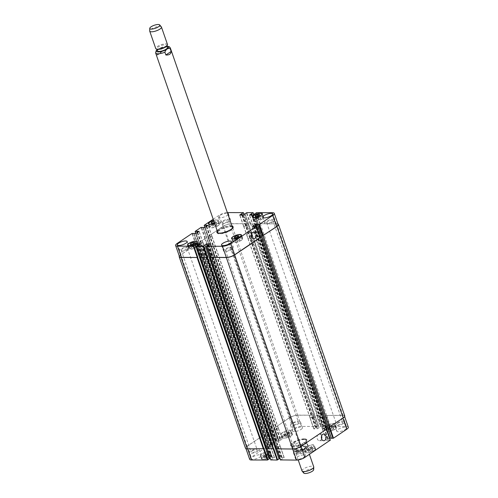 <?xml version="1.0" encoding="UTF-8"?>
<svg xmlns="http://www.w3.org/2000/svg" width="498" height="498" viewBox="0 0 498 498"><rect width="100%" height="100%" fill="white"/><g stroke="black" fill="none" stroke-linecap="round" stroke-linejoin="round"><path stroke-width="0.37" stroke-dasharray="2.49 1.87" d="M156.129 50.678L155.725 52.178L156.689 54.973L161.987 51.412L161.022 48.617L159.111 48.443L157.169 49.7M156.689 54.973C157.866 55.172 159.634 53.983 161.987 51.412M217.084 232.547A8.534 2.59 -19.1 0 0 217.122 232.927A8.534 2.59 -19.1 0 0 219.662 233.848A8.534 2.59 -19.1 0 0 228.812 231.452A8.534 2.59 -19.1 0 0 233.257 227.337A8.534 2.59 -19.1 0 0 233.058 227.02M232.174 226.571A8.534 2.59 -19.1 0 0 224.343 227.686A8.534 2.59 -19.1 0 0 217.501 231.651M218.112 233.027A7.763 2.359 -19.1 0 0 220.166 233.512A7.763 2.359 -19.1 0 0 227.879 231.607A7.763 2.359 -19.1 0 0 232.547 228.028M232.529 227.592A7.763 2.359 -19.1 0 0 224.424 227.903A7.763 2.359 -19.1 0 0 217.856 232.672M217.265 230.954A8.534 2.59 160.9 0 1 224.1 226.982A8.534 2.59 160.9 0 1 231.931 225.874M167.471 47.435A5.241 1.594 -19.1 0 0 161.999 47.646A5.241 1.594 -19.1 0 0 157.573 50.864M166.214 46.457A5.241 1.594 -19.1 0 0 166.749 45.343A5.241 1.594 -19.1 0 0 161.277 45.555A5.241 1.594 -19.1 0 0 156.845 48.767A5.241 1.594 -19.1 0 0 157.953 49.314M167.49 44.521A6.206 1.886 -19.1 0 0 161.003 44.77A6.206 1.886 -19.1 0 0 155.756 48.58M161.333 26.867A6.206 1.886 -19.1 0 0 154.959 27.315A6.206 1.886 -19.1 0 0 149.68 30.907M306.762 443.027L307.727 445.822L307.291 447.36L304.34 449.557L302.429 449.383L301.464 446.588L306.762 443.027C305.585 442.828 303.817 444.017 301.464 446.588M292.289 446.563L293.26 449.358C295.663 450.024 297.431 448.835 298.557 445.797L297.586 443.002L292.289 446.563C292.507 443.986 294.274 442.803 297.586 443.002M304.284 438.844A8.534 2.59 -19.1 0 0 295.133 441.24A8.534 2.59 -19.1 0 0 290.683 445.355A8.534 2.59 -19.1 0 0 299.597 445.007A8.534 2.59 -19.1 0 0 306.818 439.765A8.534 2.59 -19.1 0 0 304.284 438.844M304.521 439.541A8.534 2.59 -19.1 0 0 295.37 441.944A8.534 2.59 -19.1 0 0 290.925 446.052A8.534 2.59 -19.1 0 0 299.84 445.71A8.534 2.59 -19.1 0 0 307.061 440.462A8.534 2.59 -19.1 0 0 304.521 439.541M303.78 439.18A7.763 2.359 -19.1 0 0 295.457 441.365A7.763 2.359 -19.1 0 0 291.417 445.1A7.763 2.359 -19.1 0 0 299.522 444.789A7.763 2.359 -19.1 0 0 306.083 440.02A7.763 2.359 -19.1 0 0 303.78 439.18M304.322 446.569A5.241 1.594 160.9 0 1 305.878 447.136A5.241 1.594 160.9 0 1 301.452 450.354A5.241 1.594 160.9 0 1 295.98 450.565A5.241 1.594 160.9 0 1 298.707 448.038A5.241 1.594 160.9 0 1 304.322 446.569M305.05 448.667A5.241 1.594 160.9 0 1 305.498 448.686A5.241 1.594 160.9 0 1 306.606 449.233A5.241 1.594 160.9 0 1 302.174 452.445A5.241 1.594 160.9 0 1 296.702 452.657A5.241 1.594 160.9 0 1 297.238 451.543A5.241 1.594 160.9 0 1 305.05 448.667M305.853 448.748A6.206 1.886 160.9 0 1 306.382 448.773A6.206 1.886 160.9 0 1 307.696 449.42A6.206 1.886 160.9 0 1 302.448 453.23A6.206 1.886 160.9 0 1 295.961 453.479A6.206 1.886 160.9 0 1 296.596 452.159A6.206 1.886 160.9 0 1 305.853 448.748M302.006 470.94A6.206 1.886 160.9 0 1 305.243 467.946A6.206 1.886 160.9 0 1 311.897 466.203A6.206 1.886 160.9 0 1 313.74 466.875M303.78 473.1A5.279 1.6 160.9 0 1 306.177 470.523A5.279 1.6 160.9 0 1 312.09 468.911A5.279 1.6 160.9 0 1 313.684 469.67M251.664 234.01A3.324 2.39 90.1 0 0 249.51 232.105A3.324 2.39 90.1 0 0 247.35 236.88A3.324 2.39 90.1 0 0 249.492 238.754A3.324 2.39 90.1 0 0 251.658 236.867M321.596 435.955A3.324 2.39 90.1 0 0 319.442 434.051A3.324 2.39 90.1 0 0 317.282 438.825A3.324 2.39 90.1 0 0 319.423 440.699A3.324 2.39 90.1 0 0 321.59 438.813M260.336 218.946L258.101 219.873L256.383 219.867L256.912 218.933L259.153 218.012L260.865 218.012L260.336 218.946L259.128 215.453M256.887 216.375L258.101 219.873M255.175 216.375L256.383 219.867M256.022 216.375L256.912 218.933M258.375 215.765L259.153 218.012M259.651 214.52L260.865 218.012M216.294 225.613L214.053 226.54L212.341 226.534L212.87 225.606L215.105 224.679L216.823 224.679L216.294 225.613L215.086 222.12L214.314 222.438M212.845 223.048L214.053 226.54M211.133 223.042L212.341 226.534M211.98 223.042L212.87 225.606M216.823 224.679L215.609 221.187L213.897 221.18L215.105 224.679M215.609 221.187L215.086 222.12M195.409 246.921L193.168 247.848L191.456 247.842L191.985 246.915L194.22 245.987L195.932 245.987L195.409 246.921L194.201 243.429M191.96 244.356L193.168 247.848M190.248 244.35L191.456 247.842M191.095 244.35L191.985 246.915M193.442 243.74L194.22 245.987M194.724 242.495L195.932 245.987M239.451 240.254L237.21 241.181L235.498 241.175L236.027 240.241L238.262 239.32L239.98 239.32L239.451 240.254L238.243 236.762M236.002 237.683L237.21 241.181M234.29 237.683L235.498 241.175M235.137 237.683L236.027 240.241M237.49 237.073L238.262 239.32M238.766 235.828L239.98 239.32M217.956 225.619A4.849 1.475 160.9 0 1 213.119 227.53A4.849 1.475 160.9 0 1 210 227.194A4.849 1.475 160.9 0 1 214.096 224.218A4.849 1.475 160.9 0 1 219.164 224.019A4.849 1.475 160.9 0 1 217.956 225.619M214.588 223.229A4.849 1.475 -19.1 0 0 216.742 222.12A4.849 1.475 -19.1 0 0 217.956 220.527A4.849 1.475 -19.1 0 0 213.636 220.483M218.224 225.619A5.241 1.594 160.9 0 1 213.001 227.686A5.241 1.594 160.9 0 1 209.633 227.325A5.241 1.594 160.9 0 1 214.059 224.106A5.241 1.594 160.9 0 1 219.531 223.895A5.241 1.594 160.9 0 1 218.224 225.619M213.598 220.371A5.241 1.594 160.9 0 1 218.323 220.402A5.241 1.594 160.9 0 1 217.016 222.12A5.241 1.594 160.9 0 1 214.626 223.347M261.998 218.946A4.849 1.475 160.9 0 1 257.161 220.863A4.849 1.475 160.9 0 1 254.042 220.527A4.849 1.475 160.9 0 1 258.145 217.545A4.849 1.475 160.9 0 1 263.205 217.352A4.849 1.475 160.9 0 1 261.998 218.946M262.265 218.952A5.241 1.594 160.9 0 1 257.043 221.019A5.241 1.594 160.9 0 1 253.675 220.651A5.241 1.594 160.9 0 1 258.101 217.439A5.241 1.594 160.9 0 1 263.573 217.228A5.241 1.594 160.9 0 1 262.265 218.952M241.113 240.26A4.849 1.475 160.9 0 1 236.276 242.171A4.849 1.475 160.9 0 1 233.157 241.835A4.849 1.475 160.9 0 1 237.253 238.859A4.849 1.475 160.9 0 1 242.321 238.66A4.849 1.475 160.9 0 1 241.113 240.26M241.381 240.26A5.241 1.594 160.9 0 1 236.158 242.327A5.241 1.594 160.9 0 1 232.79 241.966A5.241 1.594 160.9 0 1 237.216 238.747A5.241 1.594 160.9 0 1 242.688 238.536A5.241 1.594 160.9 0 1 241.381 240.26M197.065 246.927A4.849 1.475 160.9 0 1 192.234 248.844A4.849 1.475 160.9 0 1 189.109 248.502A4.849 1.475 160.9 0 1 193.212 245.526A4.849 1.475 160.9 0 1 198.279 245.327A4.849 1.475 160.9 0 1 197.065 246.927M197.339 246.927A5.241 1.594 160.9 0 1 192.116 248.994A5.241 1.594 160.9 0 1 188.742 248.633A5.241 1.594 160.9 0 1 193.174 245.414A5.241 1.594 160.9 0 1 198.646 245.203A5.241 1.594 160.9 0 1 197.339 246.927M229.142 221.479A5.241 1.594 160.9 0 1 223.926 223.546A5.241 1.594 160.9 0 1 220.552 223.179A5.241 1.594 160.9 0 1 224.984 219.967A5.241 1.594 160.9 0 1 230.456 219.755A5.241 1.594 160.9 0 1 229.142 221.479M223.241 221.461A3.249 0.99 -19.1 0 0 222.432 222.531A3.249 0.99 -19.1 0 0 225.824 222.401A3.249 0.99 -19.1 0 0 228.576 220.402A3.249 0.99 -19.1 0 0 226.484 220.178A3.249 0.99 -19.1 0 0 223.241 221.461M228.065 214.713A5.241 1.594 160.9 0 1 227.088 215.534A5.241 1.594 160.9 0 1 221.865 217.607A5.241 1.594 160.9 0 1 218.498 217.24A5.241 1.594 160.9 0 1 221.747 214.482A5.241 1.594 160.9 0 1 227.58 213.312M232.155 249.293A5.241 1.594 160.9 0 1 226.932 251.359A5.241 1.594 160.9 0 1 223.558 250.992A5.241 1.594 160.9 0 1 227.991 247.78A5.241 1.594 160.9 0 1 233.462 247.568A5.241 1.594 160.9 0 1 232.155 249.293M226.254 249.274A3.249 0.99 -19.1 0 0 225.438 250.345A3.249 0.99 -19.1 0 0 228.837 250.214A3.249 0.99 -19.1 0 0 231.582 248.216A3.249 0.99 -19.1 0 0 229.491 247.992A3.249 0.99 -19.1 0 0 226.254 249.274M273.383 221.591A5.241 1.594 160.9 0 1 268.161 223.658A5.241 1.594 160.9 0 1 264.787 223.297A5.241 1.594 160.9 0 1 269.219 220.079A5.241 1.594 160.9 0 1 274.691 219.867A5.241 1.594 160.9 0 1 273.383 221.591M267.482 221.579A3.249 0.99 -19.1 0 0 266.667 222.643A3.249 0.99 -19.1 0 0 270.065 222.513A3.249 0.99 -19.1 0 0 272.811 220.521A3.249 0.99 -19.1 0 0 270.719 220.29A3.249 0.99 -19.1 0 0 267.482 221.579M187.914 249.174A5.241 1.594 160.9 0 1 182.698 251.247A5.241 1.594 160.9 0 1 179.324 250.88A5.241 1.594 160.9 0 1 183.756 247.662A5.241 1.594 160.9 0 1 189.221 247.45A5.241 1.594 160.9 0 1 187.914 249.174M182.013 249.162A3.249 0.99 -19.1 0 0 181.204 250.233A3.249 0.99 -19.1 0 0 184.596 250.102A3.249 0.99 -19.1 0 0 187.348 248.104A3.249 0.99 -19.1 0 0 185.256 247.873A3.249 0.99 -19.1 0 0 182.013 249.162M213.206 219.238L219.101 215.279A6.206 1.886 160.9 0 1 227.331 212.59M331.961 425.778L329.72 426.705L328.008 426.705L328.537 425.771L330.772 424.844L332.49 424.85L331.961 425.778L333.168 429.276L333.697 428.342L331.985 428.336L329.744 429.264L329.215 430.197L330.933 430.204L333.168 429.276M330.933 430.204L329.72 426.705M329.215 430.197L328.008 426.705M329.744 429.264L328.537 425.771M331.985 428.336L330.772 424.844M333.697 428.342L332.49 424.85M287.919 432.451L285.678 433.372L283.966 433.372L284.489 432.438L286.73 431.511L288.442 431.517L287.919 432.451L289.126 435.943L289.655 435.009L287.944 435.009L285.703 435.931L285.173 436.864L286.885 436.87L289.126 435.943M286.885 436.87L285.678 433.372M285.173 436.864L283.966 433.372M285.703 435.931L284.489 432.438M287.944 435.009L286.73 431.511M289.655 435.009L288.442 431.517M267.034 453.759L264.793 454.686L263.081 454.68L263.604 453.746L265.845 452.819L267.557 452.825L267.034 453.759L268.241 457.251L268.771 456.317L267.053 456.317L264.818 457.245L264.289 458.172L266 458.179L268.241 457.251M266 458.179L264.793 454.686M264.289 458.172L263.081 454.68M264.818 457.245L263.604 453.746M267.053 456.317L265.845 452.819M268.771 456.317L267.557 452.825M311.076 447.092L308.835 448.013L307.123 448.013L307.652 447.08L309.887 446.152L311.599 446.158L311.076 447.092L312.283 450.584L312.812 449.65L311.101 449.65L308.86 450.572L308.33 451.505L310.049 451.512L312.283 450.584M310.049 451.512L308.835 448.013M308.33 451.505L307.123 448.013M308.86 450.572L307.652 447.08M311.101 449.65L309.887 446.152M312.812 449.65L311.599 446.158M289.575 432.451A4.849 1.475 160.9 0 1 284.744 434.368A4.849 1.475 160.9 0 1 281.619 434.032A4.849 1.475 160.9 0 1 285.721 431.05A4.849 1.475 160.9 0 1 290.788 430.857A4.849 1.475 160.9 0 1 289.575 432.451M290.788 435.949A4.849 1.475 160.9 0 1 285.952 437.86A4.849 1.475 160.9 0 1 282.833 437.524A4.849 1.475 160.9 0 1 286.935 434.549A4.849 1.475 160.9 0 1 291.996 434.349A4.849 1.475 160.9 0 1 290.788 435.949M289.848 432.451A5.241 1.594 160.9 0 1 284.626 434.524A5.241 1.594 160.9 0 1 281.252 434.156A5.241 1.594 160.9 0 1 285.684 430.938A5.241 1.594 160.9 0 1 291.156 430.733A5.241 1.594 160.9 0 1 289.848 432.451M291.056 435.949A5.241 1.594 -19.1 0 0 292.363 434.225A5.241 1.594 -19.1 0 0 286.892 434.437A5.241 1.594 -19.1 0 0 282.466 437.655A5.241 1.594 -19.1 0 0 285.833 438.016A5.241 1.594 -19.1 0 0 291.056 435.949M333.616 425.784A4.849 1.475 160.9 0 1 328.786 427.701A4.849 1.475 160.9 0 1 325.661 427.365A4.849 1.475 160.9 0 1 329.763 424.383A4.849 1.475 160.9 0 1 334.83 424.19A4.849 1.475 160.9 0 1 333.616 425.784M334.83 429.276A4.849 1.475 160.9 0 1 329.993 431.193A4.849 1.475 160.9 0 1 326.875 430.857A4.849 1.475 160.9 0 1 330.977 427.875A4.849 1.475 160.9 0 1 336.044 427.682A4.849 1.475 160.9 0 1 334.83 429.276M333.89 425.784A5.241 1.594 160.9 0 1 328.668 427.857A5.241 1.594 160.9 0 1 325.3 427.489A5.241 1.594 160.9 0 1 329.726 424.271A5.241 1.594 160.9 0 1 335.198 424.059A5.241 1.594 160.9 0 1 333.89 425.784M335.098 429.282A5.241 1.594 -19.1 0 0 336.405 427.558A5.241 1.594 -19.1 0 0 330.94 427.77A5.241 1.594 -19.1 0 0 326.507 430.982A5.241 1.594 -19.1 0 0 329.881 431.349A5.241 1.594 -19.1 0 0 335.098 429.282M312.732 447.092A4.849 1.475 160.9 0 1 307.901 449.009A4.849 1.475 160.9 0 1 304.776 448.673A4.849 1.475 160.9 0 1 308.878 445.691A4.849 1.475 160.9 0 1 313.945 445.498A4.849 1.475 160.9 0 1 312.732 447.092M313.945 450.59A4.849 1.475 160.9 0 1 309.109 452.501A4.849 1.475 160.9 0 1 305.99 452.165A4.849 1.475 160.9 0 1 310.092 449.184A4.849 1.475 160.9 0 1 315.153 448.991A4.849 1.475 160.9 0 1 313.945 450.59M313.005 447.092A5.241 1.594 160.9 0 1 307.783 449.165A5.241 1.594 160.9 0 1 304.409 448.798A5.241 1.594 160.9 0 1 308.841 445.579A5.241 1.594 160.9 0 1 314.313 445.368A5.241 1.594 160.9 0 1 313.005 447.092M314.213 450.59A5.241 1.594 -19.1 0 0 315.52 448.866A5.241 1.594 -19.1 0 0 310.049 449.078A5.241 1.594 -19.1 0 0 305.623 452.29A5.241 1.594 -19.1 0 0 308.99 452.657A5.241 1.594 -19.1 0 0 314.213 450.59M268.69 453.759A4.849 1.475 160.9 0 1 263.859 455.676A4.849 1.475 160.9 0 1 260.734 455.34A4.849 1.475 160.9 0 1 264.836 452.358A4.849 1.475 160.9 0 1 269.904 452.165A4.849 1.475 160.9 0 1 268.69 453.759M269.904 457.257A4.849 1.475 160.9 0 1 265.067 459.168A4.849 1.475 160.9 0 1 261.948 458.832A4.849 1.475 160.9 0 1 266.044 455.857A4.849 1.475 160.9 0 1 271.111 455.658A4.849 1.475 160.9 0 1 269.904 457.257M268.957 453.759A5.241 1.594 160.9 0 1 263.741 455.832A5.241 1.594 160.9 0 1 260.367 455.465A5.241 1.594 160.9 0 1 264.799 452.246A5.241 1.594 160.9 0 1 270.271 452.041A5.241 1.594 160.9 0 1 268.957 453.759M270.171 457.257A5.241 1.594 -19.1 0 0 271.478 455.533A5.241 1.594 -19.1 0 0 266.007 455.745A5.241 1.594 -19.1 0 0 261.581 458.963A5.241 1.594 -19.1 0 0 264.948 459.324A5.241 1.594 -19.1 0 0 270.171 457.257M280.561 459.915L284.209 457.637L280.965 457.587L279.851 458.154M270.85 459.891L274.498 457.612L271.254 457.562L270.14 458.129M249.666 459.318A6.206 1.886 160.9 0 1 251.216 457.276L266.019 447.329L269.617 447.385L273.053 445.262L269.287 445.131L275.07 441.247L278.662 441.309L282.105 439.18L278.338 439.049L293.148 429.102A6.206 1.886 160.9 0 1 301.483 426.413L317.375 426.45L313.889 428.921L317.543 428.759L320.88 426.462L327.198 426.518L323.6 428.946L327.254 428.784L330.591 426.487L346.477 426.531A6.206 1.886 160.9 0 1 348.32 427.197M329.583 438.178L326.346 440.369L330.186 440.201L326.364 429.282M301.128 429.363A5.241 1.594 -19.1 0 0 302.442 427.639A5.241 1.594 -19.1 0 0 296.97 427.85A5.241 1.594 -19.1 0 0 292.538 431.069A5.241 1.594 -19.1 0 0 295.912 431.43A5.241 1.594 -19.1 0 0 301.128 429.363M259.9 457.058A5.241 1.594 -19.1 0 0 261.213 455.334A5.241 1.594 -19.1 0 0 255.742 455.546A5.241 1.594 -19.1 0 0 251.309 458.764A5.241 1.594 -19.1 0 0 254.683 459.131A5.241 1.594 -19.1 0 0 259.9 457.058M345.369 429.475A5.241 1.594 -19.1 0 0 346.676 427.751A5.241 1.594 -19.1 0 0 341.205 427.963A5.241 1.594 -19.1 0 0 336.779 431.181A5.241 1.594 -19.1 0 0 340.146 431.542A5.241 1.594 -19.1 0 0 345.369 429.475M304.141 457.176A5.241 1.594 -19.1 0 0 305.448 455.452A5.241 1.594 -19.1 0 0 299.977 455.664A5.241 1.594 -19.1 0 0 295.544 458.882A5.241 1.594 -19.1 0 0 298.918 459.243A5.241 1.594 -19.1 0 0 304.141 457.176M299.074 423.418A5.241 1.594 160.9 0 1 293.851 425.491A5.241 1.594 160.9 0 1 290.483 425.124A5.241 1.594 160.9 0 1 294.909 421.906A5.241 1.594 160.9 0 1 300.381 421.7A5.241 1.594 160.9 0 1 299.074 423.418M293.173 423.406A3.249 0.99 160.9 0 1 296.41 422.123A3.249 0.99 160.9 0 1 298.501 422.348A3.249 0.99 160.9 0 1 295.756 424.346A3.249 0.99 160.9 0 1 292.363 424.477A3.249 0.99 160.9 0 1 293.173 423.406M257.846 451.12A5.241 1.594 160.9 0 1 252.623 453.192A5.241 1.594 160.9 0 1 249.255 452.825A5.241 1.594 160.9 0 1 253.681 449.607A5.241 1.594 160.9 0 1 259.153 449.395A5.241 1.594 160.9 0 1 257.846 451.12M251.944 451.107A3.249 0.99 160.9 0 1 255.181 449.819A3.249 0.99 160.9 0 1 257.273 450.049A3.249 0.99 160.9 0 1 254.528 452.041A3.249 0.99 160.9 0 1 251.129 452.172A3.249 0.99 160.9 0 1 251.944 451.107M343.309 423.537A5.241 1.594 160.9 0 1 338.092 425.603A5.241 1.594 160.9 0 1 334.718 425.242A5.241 1.594 160.9 0 1 339.15 422.024A5.241 1.594 160.9 0 1 344.622 421.812A5.241 1.594 160.9 0 1 343.309 423.537M337.407 423.518A3.249 0.99 160.9 0 1 340.651 422.236A3.249 0.99 160.9 0 1 342.742 422.466A3.249 0.99 160.9 0 1 339.991 424.458A3.249 0.99 160.9 0 1 336.598 424.589A3.249 0.99 160.9 0 1 337.407 423.518M302.081 451.238A5.241 1.594 160.9 0 1 296.864 453.305A5.241 1.594 160.9 0 1 293.49 452.937A5.241 1.594 160.9 0 1 297.922 449.719A5.241 1.594 160.9 0 1 303.394 449.513A5.241 1.594 160.9 0 1 302.081 451.238M296.179 451.219A3.249 0.99 160.9 0 1 299.423 449.937A3.249 0.99 160.9 0 1 301.514 450.161A3.249 0.99 160.9 0 1 298.763 452.159A3.249 0.99 160.9 0 1 295.37 452.29A3.249 0.99 160.9 0 1 296.179 451.219M210.274 257.354L276.571 448.816L292.631 448.922A6.206 1.886 -19.1 0 0 300.966 446.233L326.333 429.189M280.225 446.42L276.521 446.613L280.225 446.42L284.097 457.6M200.563 257.329L266.86 448.791L273.757 448.704M270.514 446.395L266.81 446.588L270.514 446.395L274.386 457.575M179.292 256.096A6.206 1.886 160.9 0 1 180.73 254.733L196.212 244.512L262.67 435.98L247.344 446.096A6.206 1.886 -19.1 0 0 245.794 448.138A6.206 1.886 -19.1 0 0 247.637 448.81L264.046 448.679M266.262 436.036L269.275 433.951L266.262 436.036L270.134 447.216M205.257 238.436L198.858 242.613L205.257 238.436L271.721 429.899L265.322 434.075L269.306 445.299M275.313 429.961L278.326 427.869L275.313 429.961L279.185 441.141M247.624 223.708L231.315 223.77A6.206 1.886 160.9 0 0 222.973 226.459L207.909 236.538L222.967 226.36A6.206 1.886 160.9 0 1 231.302 223.664L247.624 223.708L313.921 415.17L297.611 415.232A6.206 1.886 -19.1 0 0 289.276 417.922L274.373 428L278.357 439.217M310.017 417.741L313.721 417.548L310.017 417.741L313.889 428.921M257.335 223.733L250.189 223.988L257.335 223.733L323.632 415.195L316.485 415.45L320.357 426.63M319.728 417.766L323.432 417.573L319.728 417.766L323.6 428.946M329.078 427.166L342.898 418.059A6.206 1.886 -19.1 0 0 344.454 416.017A6.206 1.886 -19.1 0 0 342.605 415.351L326.196 415.475L330.068 426.655M259.414 235.529L256.171 237.727L322.474 429.189L326.059 426.935M262.508 435.98L247.033 446.196A6.206 1.886 -19.1 0 0 245.477 448.237M326.744 429.021L326.315 429.021M322.642 429.232L326.022 426.935M344.765 415.917A6.206 1.886 -19.1 0 0 342.917 415.245L326.196 415.475M323.632 415.195L316.485 415.45M313.921 415.17L297.605 415.127A6.206 1.886 -19.1 0 0 289.263 417.822L274.485 428.037M271.559 429.899L265.434 434.119M210.393 257.273L206.552 246.068M210.224 255.15L214.04 254.995L210.224 255.15L276.521 446.613M200.682 257.248L196.841 246.043M200.513 255.125L204.329 254.97L200.513 255.125L266.81 446.588M179.492 256.675A6.206 1.886 160.9 0 1 181.042 254.634L196.374 244.518L192.502 233.332M202.811 242.445L199.387 244.742L202.979 242.489L269.107 433.907M211.855 236.363L208.438 238.66L212.03 236.407L278.158 427.832M247.419 226.08L243.603 226.235L247.419 226.08L313.721 417.548M257.13 226.104L253.314 226.26L257.13 226.104L323.432 417.573M277.959 223.988A6.206 1.886 160.9 0 0 276.62 223.783L260.298 223.739L276.309 223.882A6.206 1.886 160.9 0 1 278.152 224.554M259.421 235.548L256.346 237.77M256.146 226.378L260.118 237.558M260.298 223.739L326.601 415.208M250.587 223.714L316.89 415.183M167.11 46.401A6.362 1.93 -19.1 0 0 157.212 49.831M170.291 47.87A7.763 2.359 -19.1 0 0 161.022 48.617M155.725 52.178A7.763 2.359 -19.1 0 0 155.625 52.95M305.05 446.077A6.362 1.93 160.9 0 1 302.697 450.242A6.362 1.93 160.9 0 1 295.034 450.223A6.362 1.93 160.9 0 1 305.05 446.077M298.557 445.797A7.763 2.359 160.9 0 1 305.523 444.21A7.763 2.359 160.9 0 1 307.826 445.05A7.763 2.359 160.9 0 1 307.727 445.822M302.429 449.383A7.763 2.359 160.9 0 1 293.16 450.13A7.763 2.359 160.9 0 1 293.26 449.358M276.726 448.71L280.598 459.897M280.243 446.588L284.115 457.768M277.093 446.407L280.965 457.587M276.571 446.575L280.442 457.755M267.015 448.686L270.887 459.866M270.532 446.563L274.404 457.743M267.382 446.382L271.254 457.562M266.86 446.55L270.731 457.73M247.344 446.096L251.216 457.276M262.147 436.148L266.019 447.329M262.67 435.98L266.542 447.16M265.745 436.204L269.617 447.385M269.181 434.082L273.053 445.262M269.163 433.907L273.035 445.088M265.415 433.951L269.287 445.131M271.198 430.067L275.07 441.247M271.721 429.899L275.593 441.079M274.796 430.129L278.662 441.309M278.233 428L282.105 439.18M278.214 427.832L282.086 439.012M274.466 427.869L278.338 439.049M289.276 417.922L293.148 429.102M297.611 415.232L301.483 426.413M313.503 415.27L317.375 426.45M313.522 415.444L317.394 426.624M309.999 417.567L313.871 428.747M313.149 417.747L317.021 428.927M313.672 417.579L317.543 428.759M317.008 415.282L320.88 426.462M323.214 415.295L327.086 426.481M323.233 415.469L327.099 426.649M319.71 417.592L323.582 428.772M322.86 417.772L326.732 428.952M323.383 417.604L327.254 428.784M326.719 415.307L330.591 426.487M342.605 415.351L346.477 426.531M325.487 427.103L329.359 438.284M326.009 426.935L326.732 429.033M322.573 429.064L326.445 440.244M322.592 429.232L326.464 440.413M213.941 255.125L210.069 243.945M213.922 254.951L210.1 243.92M210.797 254.945L207.498 245.433M210.274 255.113L207.031 245.751M204.23 255.101L200.358 243.92M204.211 254.926L200.389 243.896M201.086 254.92L197.787 245.408M200.563 255.088L197.32 245.726M181.042 254.634L177.17 243.454M195.851 244.686L191.979 233.506M199.443 244.742L195.571 233.562M199.966 244.574L196.094 233.394M202.879 242.613L199.007 231.433M202.86 242.445L199.038 231.414M199.119 242.489L195.247 231.309M199.138 242.657L195.957 233.469M204.902 238.604L201.03 227.424M205.419 238.436L201.547 227.256M208.494 238.66L204.622 227.48M209.017 238.492L205.145 227.312M211.93 236.538L208.058 225.357M211.911 236.363L208.089 225.333M208.17 236.407L204.298 225.227M208.189 236.575L205.008 227.387M222.973 226.459L219.101 215.279M231.315 223.77L227.443 212.59M247.201 223.807L243.329 212.627M247.22 223.982L243.976 214.613M243.703 226.104L239.887 215.099M243.721 226.279L239.849 215.092M246.846 226.285L242.974 215.105M247.369 226.117L243.497 214.937M250.706 223.82L246.834 212.64M250.189 223.988L246.317 212.808M256.912 223.832L253.04 212.652M256.931 224.007L253.687 214.638M253.414 226.129L249.598 215.124M253.432 226.304L249.56 215.124M256.557 226.31L252.685 215.13M257.08 226.142L253.208 214.962M260.417 223.845L256.545 212.665M259.9 224.013L256.028 212.833M276.309 223.882L272.437 212.702M259.184 235.641L255.978 226.378M256.271 237.602L252.461 226.59M256.289 237.77L252.418 226.59M257.366 224.449L331.407 438.271M331.531 438.19L257.491 224.361L331.525 438.122M276.62 223.783L342.917 415.245M254.59 213.791L328.636 427.62M254.646 213.997L328.643 427.689M328.786 427.757L254.746 213.928L328.78 427.689M256.607 226.273L322.909 417.741M253.482 226.266L319.778 417.729M253.463 226.098L319.76 417.561M251.49 215.124L325.119 427.745M251.72 215.124L325.325 427.676M251.857 215.124L325.462 427.676M252.088 215.13L325.667 427.608M244.885 213.767L318.925 427.595M244.935 213.972L318.932 427.664M319.075 427.726L245.035 213.903L319.069 427.664M246.902 226.248L313.198 417.716M243.771 226.241L310.067 417.704M243.752 226.073L310.055 417.536M241.779 215.099L315.408 427.72M242.016 215.099L315.614 427.651M242.146 215.099L315.751 427.651M242.377 215.105L315.956 427.583M231.302 223.664L297.605 415.127M222.967 226.36L289.263 417.822M208.008 236.407L274.305 427.869M208.027 236.575L274.323 428.037M206.259 226.565L279.895 439.224M206.446 226.441L280.106 439.155M206.57 226.353L280.231 439.074M206.757 226.229L280.436 439.006M211.874 236.538L278.177 428M208.961 238.492L275.263 429.961M208.438 238.66L274.74 430.129M202.979 227.48L277.019 441.303M202.991 227.48L277.013 441.234M277.131 441.085L203.165 227.48L277.137 441.147M204.74 238.604L271.036 430.067M198.957 242.489L265.253 433.951M198.976 242.657L265.272 434.119M197.208 232.647L270.844 445.305M197.395 232.522L271.055 445.237M197.519 232.435L271.18 445.156M197.706 232.311L271.391 445.088M202.829 242.613L269.125 434.082M199.91 244.574L266.212 436.036M199.387 244.742L265.689 436.204M267.961 447.316L193.94 233.556L267.968 447.385M194.096 233.562L268.086 447.229M194.114 233.562L268.08 447.16M195.689 244.68L261.985 436.148M180.73 254.733L247.033 446.196M195.166 245.004L269.206 458.832M195.179 245.004L269.2 458.764M201.036 254.957L267.333 446.42M204.161 254.964L270.464 446.426M204.18 255.132L270.482 446.594M198.827 244.948L272.867 458.77M198.615 245.016L272.661 458.839M198.484 245.016L272.524 458.839M198.272 245.084L272.319 458.907M204.877 245.028L278.917 458.857M204.89 245.035L278.911 458.789M210.741 254.982L277.044 446.445M213.872 254.988L280.175 446.451M213.891 255.157L280.193 446.619M208.538 244.972L282.578 458.795M208.326 245.041L282.372 458.863M208.195 245.041L282.235 458.863M207.983 245.109L282.03 458.932M254.609 226.372L328.649 440.201M254.397 226.441L328.443 440.263M254.273 226.528L328.313 440.35M254.061 226.596L328.107 440.419M256.327 237.602L322.623 429.064M259.24 235.641L325.543 427.103M167.06 46.246L165.429 46.37L159.111 48.443M233.257 227.337L233.02 226.64M217.122 232.927L216.885 232.23M166.905 45.791L166.749 45.343M157.001 49.221L156.845 48.767M306.083 440.02L307.826 445.05L307.291 447.36M304.34 449.557C301.134 451.151 298.184 451.867 295.482 451.705L293.16 450.13L291.417 445.1M307.061 440.462L306.818 439.765M290.925 446.052L290.683 445.355M295.98 450.565L296.702 452.657M305.878 447.136L306.606 449.233M297.238 451.543L296.596 452.159M305.498 448.686L306.382 448.773M295.961 453.479L298.202 459.947M307.696 449.42L309.401 454.344M249.492 238.754L253.812 238.766M249.51 232.105L253.831 232.118M319.423 440.699L323.737 440.711M319.442 434.051L323.756 434.063M219.164 224.019L217.956 220.527M210 227.194L208.986 224.268M219.531 223.895L218.323 220.402M209.633 227.325L208.419 223.826M263.205 217.352L262.197 214.426M254.042 220.527L253.028 217.601M263.573 217.228L262.365 213.729M253.675 220.651L252.461 217.159M242.321 238.66L241.312 235.735M233.157 241.835L232.143 238.909M242.688 238.536L241.48 235.044M232.79 241.966L231.576 238.467M198.279 245.327L197.264 242.401M189.109 248.502L188.101 245.576M198.646 245.203L197.438 241.711M188.742 248.633L187.534 245.134M218.498 217.24L220.552 223.179M228.395 213.816L230.456 219.755M221.504 245.053L223.558 250.992M231.408 241.63L233.462 247.568M262.732 217.358L264.787 223.297M272.636 213.928L274.691 219.867M177.269 244.941L179.324 250.88M187.167 241.511L189.221 247.45M291.996 434.349L290.788 430.857M282.833 437.524L281.619 434.032M292.363 434.225L291.156 430.733M282.466 437.655L281.252 434.156M336.044 427.682L334.83 424.19M326.875 430.857L325.661 427.365M336.405 427.558L335.198 424.059M326.507 430.982L325.3 427.489M315.153 448.991L313.945 445.498M305.99 452.165L304.776 448.673M315.52 448.866L314.313 445.368M305.623 452.29L304.409 448.798M271.111 455.658L269.904 452.165M261.948 458.832L260.734 455.34M271.478 455.533L270.271 452.041M261.581 458.963L260.367 455.465M290.483 425.124L292.538 431.069M300.381 421.7L302.442 427.639M222.432 222.531L292.363 424.477M228.576 220.402L298.501 422.348M249.255 452.825L251.309 458.764M259.153 449.395L261.213 455.334M181.204 250.233L251.129 452.172M187.348 248.104L257.273 450.049M334.718 425.242L336.779 431.181M344.622 421.812L346.676 427.751M266.667 222.643L336.598 424.589M272.811 220.521L342.742 422.466M293.49 452.937L295.544 458.882M303.394 449.513L305.448 455.452M225.438 250.345L295.37 452.29M231.582 248.216L301.514 450.161M284.209 457.637L280.337 446.457M274.498 457.612L270.626 446.432M245.987 448.704L245.794 448.138M273.147 445.131L269.275 433.951M269.194 445.262L265.322 434.075M282.198 439.049L278.326 427.869M278.245 439.18L274.373 428M317.487 426.493L313.616 415.313M313.777 428.878L309.905 417.698M327.198 426.518L323.327 415.338M323.488 428.903L319.616 417.722M344.653 416.596L344.454 416.017M326.346 440.369L322.474 429.189M214.04 254.995L210.168 243.815M204.329 254.97L200.457 243.79M202.979 242.489L199.107 231.309M199.019 242.613L195.863 233.506M212.03 236.407L208.158 225.227M208.071 236.538L204.915 227.424M247.319 223.851L244.088 214.538M243.603 226.235L239.731 215.055M257.03 223.876L253.799 214.563M253.314 226.26L249.442 215.08M256.171 237.727L252.305 226.546M254.615 214.016L328.599 427.67M254.783 213.879L328.823 427.701M253.364 226.223L319.666 417.691M244.904 213.991L318.888 427.645M245.072 213.854L319.112 427.676M243.653 226.198L309.955 417.66M207.909 236.538L274.211 428M211.974 236.407L278.276 427.869M202.929 227.462L276.975 441.284M203.203 227.48L277.174 441.097M198.858 242.613L265.16 434.075M202.923 242.489L269.225 433.951M193.878 233.543L267.924 447.366M194.152 233.562L268.129 447.179M195.116 244.991L269.163 458.814M204.28 255.007L270.576 446.469M204.827 245.016L278.874 458.839M213.991 255.032L280.287 446.494M256.227 237.727L322.53 429.189M257.528 224.312L331.568 438.134"/><path stroke-width="0.75" d="M157.169 49.7L156.129 50.678M165.859 54.998L164.894 52.203C166.021 49.165 167.782 47.976 170.191 48.642L171.156 51.437L165.859 54.998C169.177 55.197 170.945 54.014 171.156 51.437M233.058 227.02A8.534 2.59 -19.1 0 0 232.174 226.571M217.501 231.651A8.534 2.59 -19.1 0 0 217.084 232.547M232.547 228.028A7.763 2.359 -19.1 0 0 232.529 227.592L170.291 47.87L169.326 46.731L167.06 46.246M156.16 50.64L155.625 52.95L217.856 232.672A7.763 2.359 -19.1 0 0 218.112 233.027M231.931 225.874A8.534 2.59 160.9 0 1 233.02 226.64A8.534 2.59 160.9 0 1 228.57 230.748A8.534 2.59 160.9 0 1 219.419 233.151A8.534 2.59 160.9 0 1 216.885 232.23A8.534 2.59 160.9 0 1 217.265 230.954M157.001 49.221L157.573 50.864A5.241 1.594 -19.1 0 0 159.13 51.431A5.241 1.594 -19.1 0 0 164.745 49.962A5.241 1.594 -19.1 0 0 167.471 47.435L166.905 45.791M149.761 28.33L149.68 30.907A6.206 1.886 -19.1 0 0 149.711 31.125L155.756 48.58A6.206 1.886 -19.1 0 0 157.069 49.227L157.953 49.314A5.241 1.594 -19.1 0 0 158.401 49.333A5.241 1.594 -19.1 0 0 166.214 46.457L166.855 45.841A6.206 1.886 -19.1 0 0 167.49 44.521L161.445 27.06A6.206 1.886 -19.1 0 0 161.333 26.867L159.671 24.9A5.279 1.6 -19.1 0 0 154.256 25.274A5.279 1.6 -19.1 0 0 149.761 28.33A5.279 1.6 -19.1 0 0 151.361 29.089A5.279 1.6 -19.1 0 0 157.275 27.477A5.279 1.6 -19.1 0 0 159.671 24.9M157.069 49.227A6.206 1.886 -19.1 0 0 157.598 49.252A6.206 1.886 -19.1 0 0 166.855 45.841M149.711 31.125A6.206 1.886 -19.1 0 0 151.554 31.797A6.206 1.886 -19.1 0 0 158.208 30.054A6.206 1.886 -19.1 0 0 161.445 27.06M309.401 454.344L313.74 466.875A6.206 1.886 160.9 0 1 313.771 467.093A6.206 1.886 160.9 0 1 308.492 470.685A6.206 1.886 160.9 0 1 302.118 471.133A6.206 1.886 160.9 0 1 302.006 470.94L298.202 459.947M313.771 467.093L313.684 469.67A5.279 1.6 160.9 0 1 309.196 472.727A5.279 1.6 160.9 0 1 303.78 473.1L302.118 471.133M251.664 236.892A3.324 2.39 -89.9 0 1 253.831 232.118A3.324 2.39 -89.9 0 1 256.209 235.448A3.324 2.39 -89.9 0 1 253.812 238.766A3.324 2.39 -89.9 0 1 251.664 236.892M251.658 236.867A3.324 2.39 90.1 0 0 251.664 234.01M321.596 438.838A3.324 2.39 -89.9 0 1 323.756 434.063A3.324 2.39 -89.9 0 1 326.14 437.393A3.324 2.39 -89.9 0 1 323.737 440.711A3.324 2.39 -89.9 0 1 321.596 438.838M321.59 438.813A3.324 2.39 90.1 0 0 321.596 435.955M255.704 215.441L257.939 214.514L259.651 214.52L259.128 215.453L256.887 216.375L255.175 216.375L255.704 215.441L256.022 216.375M257.939 214.514L258.375 215.765M214.314 222.438L212.845 223.048L211.133 223.042L211.656 222.108L211.98 223.042M211.656 222.108L213.879 221.187M190.771 243.416L193.012 242.489L194.724 242.495L194.201 243.429L191.96 244.356L190.248 244.35L190.771 243.416L191.095 244.35M193.012 242.489L193.442 243.74M234.813 236.749L237.054 235.822L238.766 235.828L238.243 236.762L236.002 237.683L234.29 237.683L234.813 236.749L235.137 237.683M237.054 235.822L237.49 237.073M213.636 220.483A4.849 1.475 -19.1 0 0 208.786 223.702A4.849 1.475 -19.1 0 0 214.588 223.229M214.626 223.347A5.241 1.594 160.9 0 1 208.419 223.826A5.241 1.594 160.9 0 1 213.598 220.371M260.784 215.453A4.849 1.475 -19.1 0 0 261.998 213.86A4.849 1.475 -19.1 0 0 256.931 214.053A4.849 1.475 -19.1 0 0 252.828 217.035A4.849 1.475 -19.1 0 0 255.953 217.371A4.849 1.475 -19.1 0 0 260.784 215.453M261.058 215.453A5.241 1.594 160.9 0 1 255.835 217.526A5.241 1.594 160.9 0 1 252.461 217.159A5.241 1.594 160.9 0 1 256.893 213.941A5.241 1.594 160.9 0 1 262.365 213.729A5.241 1.594 160.9 0 1 261.058 215.453M239.899 236.762A4.849 1.475 -19.1 0 0 241.113 235.168A4.849 1.475 -19.1 0 0 236.046 235.361A4.849 1.475 -19.1 0 0 231.944 238.343A4.849 1.475 -19.1 0 0 235.068 238.679A4.849 1.475 -19.1 0 0 239.899 236.762M240.173 236.762A5.241 1.594 160.9 0 1 234.95 238.835A5.241 1.594 160.9 0 1 231.576 238.467A5.241 1.594 160.9 0 1 236.008 235.249A5.241 1.594 160.9 0 1 241.48 235.044A5.241 1.594 160.9 0 1 240.173 236.762M195.857 243.429A4.849 1.475 -19.1 0 0 197.071 241.835A4.849 1.475 -19.1 0 0 192.004 242.028A4.849 1.475 -19.1 0 0 187.902 245.01A4.849 1.475 -19.1 0 0 191.027 245.346A4.849 1.475 -19.1 0 0 195.857 243.429M196.125 243.435A5.241 1.594 160.9 0 1 190.908 245.502A5.241 1.594 160.9 0 1 187.534 245.134A5.241 1.594 160.9 0 1 191.967 241.922A5.241 1.594 160.9 0 1 197.438 241.711A5.241 1.594 160.9 0 1 196.125 243.435M227.58 213.312A5.241 1.594 160.9 0 1 228.395 213.816A5.241 1.594 160.9 0 1 228.065 214.713M230.095 243.348A5.241 1.594 160.9 0 1 224.878 245.421A5.241 1.594 160.9 0 1 221.504 245.053A5.241 1.594 160.9 0 1 225.936 241.835A5.241 1.594 160.9 0 1 231.408 241.63A5.241 1.594 160.9 0 1 230.095 243.348M271.323 215.653A5.241 1.594 160.9 0 1 266.106 217.719A5.241 1.594 160.9 0 1 262.732 217.358A5.241 1.594 160.9 0 1 267.165 214.14A5.241 1.594 160.9 0 1 272.636 213.928A5.241 1.594 160.9 0 1 271.323 215.653M185.86 243.236A5.241 1.594 160.9 0 1 180.637 245.302A5.241 1.594 160.9 0 1 177.269 244.941A5.241 1.594 160.9 0 1 181.695 241.723A5.241 1.594 160.9 0 1 187.167 241.511A5.241 1.594 160.9 0 1 185.86 243.236M227.331 212.59A6.206 1.886 160.9 0 1 227.443 212.59L243.329 212.627L239.731 215.055L242.974 215.105L246.834 212.64L253.04 212.652L249.56 215.124L253.208 214.962L256.545 212.665L272.437 212.702A6.206 1.886 160.9 0 1 274.28 213.374A6.206 1.886 160.9 0 1 272.73 215.416L259.427 224.355L255.835 224.293L252.399 226.422L256.159 226.546L230.798 243.59A6.206 1.886 160.9 0 1 222.457 246.28L206.57 246.242L210.05 243.771L206.402 243.933L203.066 246.23L196.747 246.174L200.339 243.746L196.691 243.908L193.355 246.205L177.462 246.161A6.206 1.886 160.9 0 1 175.62 245.495A6.206 1.886 160.9 0 1 177.17 243.454L191.979 233.506L196.094 233.394L199.107 231.309L195.247 231.309L201.03 227.424L204.622 227.48L208.058 225.357L204.298 225.227L213.206 219.238M330.186 440.201L304.838 457.413A6.206 1.886 160.9 0 1 296.503 460.102L280.561 459.915M279.851 458.154L279.042 458.702M205.033 245.091L279.098 458.87L277.106 460.052L270.85 459.891M270.14 458.129L269.331 458.677M269.35 458.901L195.309 245.072L269.387 458.845L267.395 460.028L251.509 459.99A6.206 1.886 160.9 0 1 249.666 459.318L245.987 448.704M344.653 416.596L348.32 427.197A6.206 1.886 160.9 0 1 346.77 429.245L333.473 438.178L331.394 438.284M331.295 438.122L329.583 438.178M175.62 245.495L179.492 256.675A6.206 1.886 160.9 0 0 181.334 257.348L197.071 257.485L181.023 257.447A6.206 1.886 160.9 0 1 179.18 256.775L245.477 448.237A6.206 1.886 -19.1 0 0 247.325 448.91L264.046 448.679L267.918 459.859M266.828 448.816L273.757 448.704L277.629 459.884M276.539 448.841L292.643 449.028A6.206 1.886 -19.1 0 0 300.979 446.333L326.744 429.021L260.448 237.558L234.676 254.87A6.206 1.886 160.9 0 1 226.341 257.566L210.312 257.329M326.022 426.935L259.763 235.473L259.414 235.529M332.95 438.346L329.078 427.166L343.215 417.959A6.206 1.886 -19.1 0 0 344.765 415.917L278.463 224.455A6.206 1.886 160.9 0 1 276.913 226.497L262.782 235.703L258.91 224.523M260.012 237.558L234.67 254.771A6.206 1.886 160.9 0 1 226.329 257.46L210.393 257.273M200.601 257.304L207.454 257.242L200.682 257.248M274.28 213.374L278.152 224.554A6.206 1.886 160.9 0 1 276.602 226.596L262.782 235.703M259.763 235.473L259.421 235.548M260.118 237.558L260.448 237.558M277.959 223.988A6.206 1.886 160.9 0 1 278.463 224.455M179.18 256.775A6.206 1.886 160.9 0 1 179.292 256.096M263.212 235.703L329.514 427.166M157.212 49.831A6.362 1.93 -19.1 0 0 158.401 51.923A6.362 1.93 -19.1 0 0 166.706 49.321A6.362 1.93 -19.1 0 0 167.11 46.401M155.625 52.95A7.763 2.359 -19.1 0 0 157.928 53.79A7.763 2.359 -19.1 0 0 164.894 52.203M170.191 48.642A7.763 2.359 -19.1 0 0 170.291 47.87M300.997 446.32L304.838 457.413M292.662 449.028L296.503 460.102M276.776 448.984L280.611 460.065M273.259 448.953L277.106 460.052M267.065 448.959L270.906 460.04M263.554 448.928L267.395 460.028M247.674 448.91L251.509 459.99M342.929 418.152L346.77 429.245M329.632 427.085L333.473 438.178M326.732 429.033L329.881 438.115M326.364 429.282L330.205 440.369M226.329 257.46L222.457 246.28M234.67 254.771L230.798 243.59M210.442 257.422L206.57 246.242M207.498 245.433L206.925 243.765M207.031 245.751L206.402 243.933M206.938 257.41L203.066 246.23M207.454 257.242L203.582 246.062M200.731 257.398L196.859 246.217M197.787 245.408L197.214 243.74M197.32 245.726L196.691 243.908M197.227 257.385L193.355 246.205M197.743 257.217L193.871 246.037M181.334 257.348L177.462 246.161M195.957 233.469L195.266 231.477M205.008 227.387L204.317 225.395M243.976 214.613L243.348 212.802M253.687 214.638L253.059 212.827M276.602 226.596L272.73 215.416M263.299 235.535L259.427 224.355M259.707 235.473L255.835 224.293M255.978 226.378L255.318 224.461M260.031 237.727L256.159 226.546M257.373 224.517L331.413 438.34M276.913 226.497L343.215 417.959M251.073 213.922L251.49 215.124M251.285 213.854L251.72 215.124M251.415 213.854L251.857 215.124M251.627 213.785L252.088 215.13M241.362 213.897L241.779 215.099M241.574 213.829L242.016 215.099M241.704 213.829L242.146 215.099M241.916 213.76L242.377 215.105M205.855 225.401L206.259 226.565M206.06 225.333L206.446 226.441M206.184 225.252L206.57 226.353M206.396 225.183L206.757 226.229M196.803 231.483L197.208 232.647M197.009 231.414L197.395 232.522M197.14 231.327L197.519 232.435M197.345 231.259L197.706 232.311M181.023 257.447L247.325 448.91M197.071 257.485L263.374 448.953M197.594 257.317L263.896 448.785M200.582 257.497L266.878 448.959M206.782 257.51L273.085 448.978M207.305 257.341L273.607 448.81M205.02 245.097L279.061 458.926M210.293 257.522L276.589 448.984M226.341 257.566L292.643 449.028M234.676 254.87L300.979 446.333M208.986 224.268L208.786 223.702M262.197 214.426L261.998 213.86M253.028 217.601L252.828 217.035M241.312 235.735L241.113 235.168M232.143 238.909L231.944 238.343M197.264 242.401L197.071 241.835M188.101 245.576L187.902 245.01M280.499 460.021L276.676 448.984M270.788 459.996L266.965 448.959M330.305 440.244L326.476 429.201M210.324 257.379L206.452 246.199M200.613 257.354L196.747 246.174M195.863 233.506L195.148 231.433M204.915 227.424L204.199 225.357M244.088 214.538L243.447 212.671M253.799 214.563L253.158 212.696M260.13 237.602L256.258 226.422M257.323 224.498L331.369 438.321M195.347 245.022L269.387 458.845M200.464 257.454L266.766 448.916M205.058 245.047L279.098 458.87M210.175 257.478L276.477 448.941"/></g></svg>
